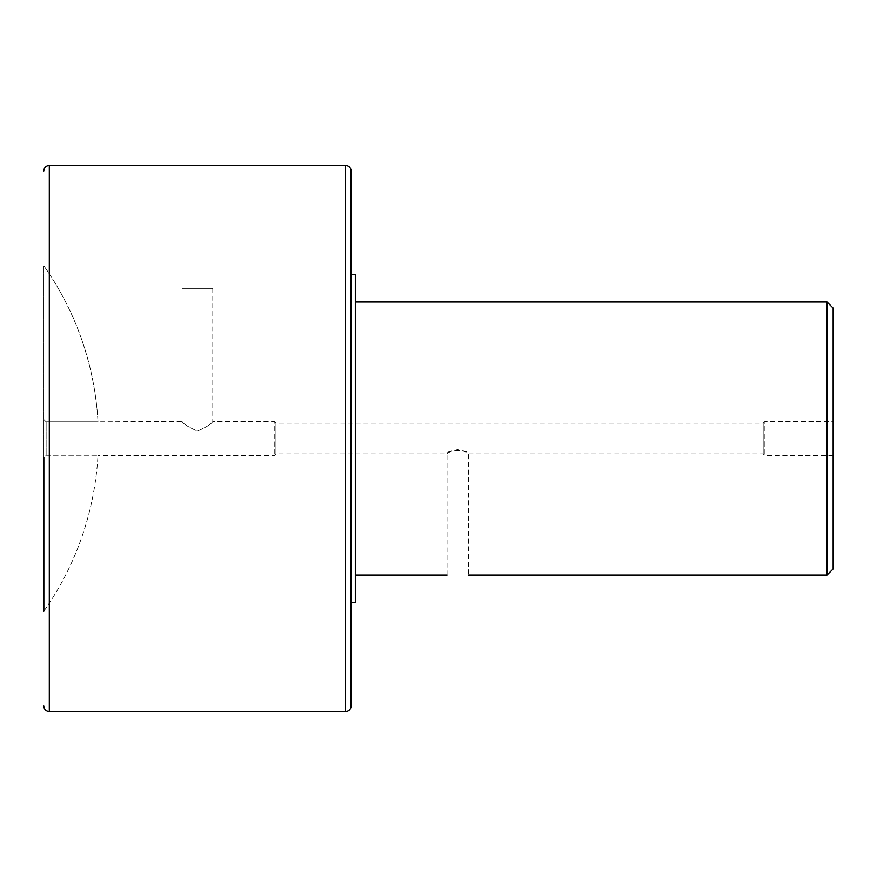 <?xml version="1.0" encoding="UTF-8"?>
<svg xmlns="http://www.w3.org/2000/svg" width="877" height="877" viewBox="0 0 877 877"><rect width="100%" height="100%" fill="white"/><g stroke="black" fill="none" stroke-linecap="round" stroke-linejoin="round"><path stroke-width="0.66" stroke-dasharray="4.38 3.29" d="M43.85 611.192A300.362 300.362 0 0 0 97.994 455.218A300.362 300.362 0 0 1 43.85 611.192L43.85 265.808L43.85 611.192L43.85 457.542L46.13 455.218L97.994 455.218L46.13 455.218L46.13 421.782L43.85 419.458L46.13 421.782L97.994 421.782L46.13 421.782L46.13 455.218L43.85 457.542M182.076 288.325L212.793 288.325L182.076 288.325L182.076 421.431C183.282 423.865 188.402 427.077 197.435 431.056C206.468 427.077 211.587 423.865 212.793 421.431C211.587 423.865 206.468 427.077 197.435 431.056C188.402 427.077 183.282 423.865 182.076 421.431L97.994 421.782A300.362 300.362 0 0 0 43.85 265.808A300.362 300.362 0 0 1 97.994 421.782L97.972 421.431M212.793 288.325L212.793 421.431L274.238 421.431L274.238 455.569L274.238 421.431L275.948 423.142L275.948 453.858L275.948 423.142L763.176 423.142L764.887 421.431L764.887 455.569L764.887 421.431L833.15 421.431L833.15 455.569L833.15 421.431M833.15 455.569L764.887 455.569L763.176 453.858L468.362 453.858C467.704 452.598 464.152 451.162 457.695 449.55C451.249 451.162 447.687 452.598 447.029 453.858L275.948 453.858L274.238 455.569L97.972 455.569M351.041 706.095L351.041 170.905M763.176 453.858L763.176 423.142L763.176 453.858M351.041 274.665L351.041 602.335L351.041 274.665M447.029 575.027L447.029 453.858C446.459 449.331 468.943 449.331 468.362 453.858L468.362 575.027M355.306 602.335L355.306 274.665M355.306 301.973L355.306 575.027L355.306 301.973M827.011 575.027L827.011 301.973M49.309 711.554L49.309 165.446M345.571 711.554L345.571 165.446"/><path stroke-width="1.32" d="M43.85 457.542L43.85 611.192M43.85 170.905A5.459 5.459 0 0 1 49.309 165.446L345.571 165.446A5.459 5.459 0 0 1 351.041 170.905L351.041 706.095A5.459 5.459 0 0 1 345.571 711.554L49.309 711.554A5.459 5.459 0 0 1 43.85 706.095M351.041 274.665L355.306 274.665L355.306 602.335L351.041 602.335M468.362 575.027L827.011 575.027L827.011 301.973L833.15 308.112L833.15 568.888L833.15 308.123M355.306 301.973L827.011 301.973M447.029 575.027L355.306 575.027M833.15 568.888L827.011 575.027M49.309 165.446L49.309 711.554M345.571 165.446L345.571 711.554"/></g></svg>
